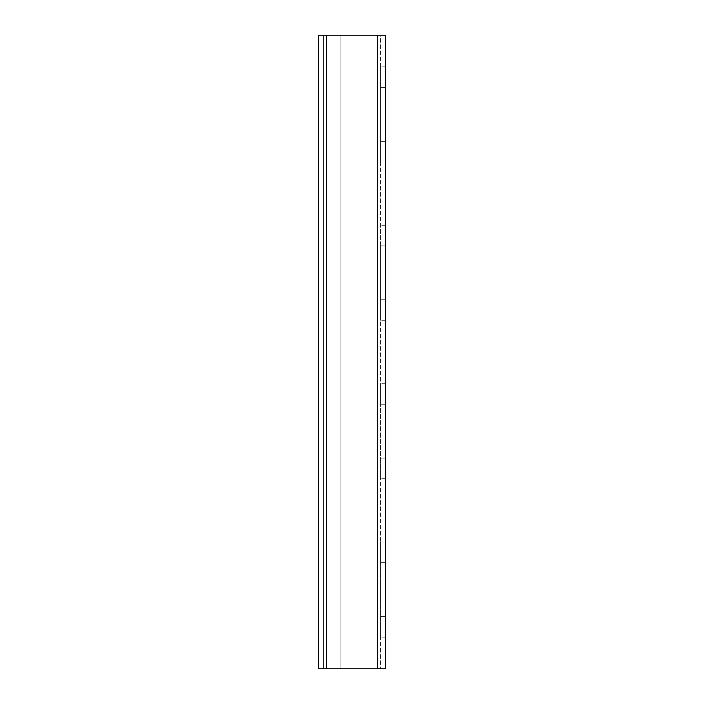 <?xml version="1.0" encoding="UTF-8"?>
<svg xmlns="http://www.w3.org/2000/svg" width="704" height="704" viewBox="0 0 704 704"><rect width="100%" height="100%" fill="white"/><g stroke="black" fill="none" stroke-linecap="round" stroke-linejoin="round"><path stroke-width="0.53" stroke-dasharray="3.52 2.64" d="M326.656 668.8L385.264 668.8L377.344 668.8L380.512 668.8L380.512 35.2L326.656 35.2L340.912 35.2L340.912 668.8L340.912 35.2L318.736 35.2L340.912 35.2L340.912 668.8L340.912 35.2L326.656 35.2L385.264 35.2L380.512 35.2L380.512 668.8L385.264 668.8L385.264 35.2L318.736 35.2L323.488 35.2L323.488 668.8L326.656 668.8L318.736 668.8L326.656 668.8L323.488 668.8L323.488 35.2L318.736 35.2L326.656 35.2L318.736 35.2L318.736 668.8L323.488 668.8L323.488 35.2L323.488 668.8L318.736 668.8L326.656 668.8L326.656 35.2M385.264 141.328L385.264 66.88L385.264 161.92L385.264 141.328L380.512 141.328L380.512 87.472L380.512 161.92L380.512 141.328L385.264 141.328M385.264 299.728L385.264 225.28L385.264 320.32L385.264 299.728L380.512 299.728L380.512 245.872L380.512 320.32L380.512 299.728L385.264 299.728M385.264 458.128L385.264 383.68L385.264 478.72L385.264 458.128L380.512 458.128L380.512 404.272L380.512 478.72L380.512 458.128L385.264 458.128M385.264 616.528L385.264 542.08L385.264 637.12L385.264 616.528L380.512 616.528L380.512 562.672L380.512 637.12L380.512 616.528L385.264 616.528M380.512 87.472L380.512 66.88L380.512 87.472L385.264 87.472L380.512 87.472M380.512 245.872L380.512 225.28L380.512 245.872L385.264 245.872L380.512 245.872M380.512 404.272L380.512 383.68L380.512 404.272L385.264 404.272L380.512 404.272M380.512 562.672L380.512 542.08L380.512 562.672L385.264 562.672L380.512 562.672M318.736 668.8L323.488 668.8L318.736 668.8L318.736 35.2L318.736 668.8M377.344 668.8L377.344 35.2M385.264 161.92L380.512 161.92M385.264 66.88L380.512 66.88M385.264 320.32L380.512 320.32M385.264 225.28L380.512 225.28M385.264 478.72L380.512 478.72M385.264 383.68L380.512 383.68M385.264 637.12L380.512 637.12M385.264 542.08L380.512 542.08"/><path stroke-width="1.06" d="M318.736 668.8L318.736 35.2L385.264 35.2L385.264 668.8L318.736 668.8M326.656 668.8L326.656 35.2M377.344 668.8L377.344 35.2"/></g></svg>

